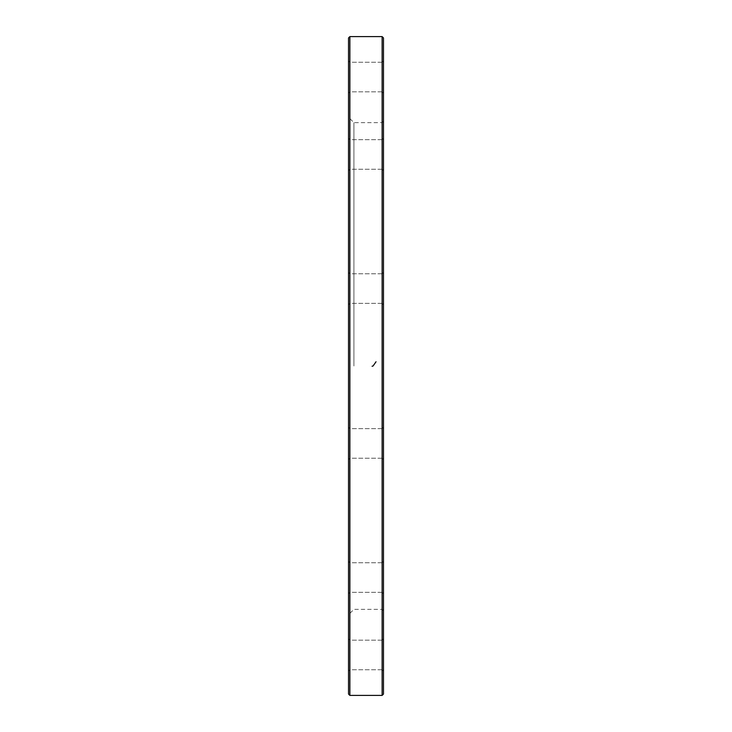 <?xml version="1.0" encoding="UTF-8"?>
<svg xmlns="http://www.w3.org/2000/svg" width="732" height="732" viewBox="0 0 732 732"><rect width="100%" height="100%" fill="white"/><g stroke="black" fill="none" stroke-linecap="round" stroke-linejoin="round"><path stroke-width="0.55" stroke-dasharray="3.66 2.75" d="M382.131 36.6L382.131 695.4M349.869 695.4L349.869 36.6M353.904 366L353.904 122.647L353.904 366M382.131 366L382.131 609.353L382.131 366M348.524 37.945L348.524 694.055M348.524 154.47L348.524 138.339L348.524 154.47M348.524 288.573L348.524 272.441L348.524 288.573M348.524 443.427L348.524 427.296L348.524 443.427M348.524 577.53L348.524 561.398L348.524 577.53M348.524 654.957L348.524 638.826L348.524 654.957M348.524 77.043L348.524 60.912L348.524 77.043M383.477 694.055L383.477 37.945M383.477 366L383.477 121.302L383.477 366M383.477 154.47L383.477 138.339L383.477 154.47M383.477 288.573L383.477 272.441L383.477 288.573M383.477 443.427L383.477 427.296L383.477 443.427M383.477 577.53L383.477 561.398L383.477 577.53M383.477 654.957L383.477 638.826L383.477 654.957M383.477 77.043L383.477 60.912L383.477 77.043M382.131 77.043L382.131 91.829L382.131 77.043M349.869 77.043L349.869 91.829L349.869 77.043M382.131 154.47L382.131 169.257L382.131 154.47M349.869 154.47L349.869 169.257L349.869 154.47M382.131 288.573L382.131 303.368L382.131 288.573M349.869 288.573L349.869 303.368L349.869 288.573M382.131 443.427L382.131 428.632L382.131 443.427M349.869 443.427L349.869 428.632L349.869 443.427M382.131 577.53L382.131 592.316L382.131 577.53M349.869 577.53L349.869 592.316L349.869 577.53M382.131 654.957L382.131 669.743L382.131 654.957M349.869 654.957L349.869 669.743L349.869 654.957M383.477 121.302L382.131 122.647L353.904 122.647L348.524 117.266M383.477 610.698L382.131 609.353L353.904 609.353L348.524 614.734M382.131 62.257L349.869 62.257L348.524 60.912L349.869 62.257L382.131 62.257L383.477 60.912L382.131 62.257M382.131 91.829L349.869 91.829L348.524 93.174L349.869 91.829L382.131 91.829L383.477 93.174L382.131 91.829M382.131 139.684L349.869 139.684L348.524 138.339L349.869 139.684L382.131 139.684L383.477 138.339L382.131 139.684M382.131 169.257L349.869 169.257L348.524 170.602L349.869 169.257L382.131 169.257L383.477 170.602L382.131 169.257M382.131 273.786L349.869 273.786L348.524 272.441L349.869 273.786L382.131 273.786L383.477 272.441L382.131 273.786M382.131 303.368L349.869 303.368L348.524 304.704L349.869 303.368L382.131 303.368L383.477 304.704L382.131 303.368M382.131 428.632L349.869 428.632L348.524 427.296L349.869 428.632L382.131 428.632L383.477 427.296L382.131 428.632M382.131 458.214L349.869 458.214L348.524 459.559L349.869 458.214L382.131 458.214L383.477 459.559L382.131 458.214M382.131 562.743L349.869 562.743L348.524 561.398L349.869 562.743L382.131 562.743L383.477 561.398L382.131 562.743M382.131 592.316L349.869 592.316L348.524 593.661L349.869 592.316L382.131 592.316L383.477 593.661L382.131 592.316M382.131 640.171L349.869 640.171L348.524 638.826L349.869 640.171L382.131 640.171L383.477 638.826L382.131 640.171M382.131 669.743L349.869 669.743L348.524 671.088L349.869 669.743L382.131 669.743L383.477 671.088L382.131 669.743"/><path stroke-width="1.1" d="M382.131 366L382.131 36.6L349.869 36.6L349.869 695.4L382.131 695.4L382.131 366M349.869 695.4L348.524 694.055L348.524 37.945L349.869 36.6M382.131 36.6L383.477 37.945L383.477 694.055L382.131 695.4M376.028 361.773L373.055 366L372.057 366.256"/></g></svg>
